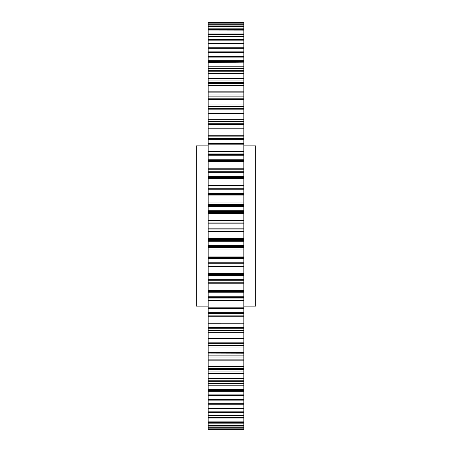 <?xml version="1.0" encoding="UTF-8"?>
<svg xmlns="http://www.w3.org/2000/svg" width="452" height="452" viewBox="0 0 452 452"><rect width="100%" height="100%" fill="white"/><g stroke="black" fill="none" stroke-linecap="round" stroke-linejoin="round"><path stroke-width="0.68" d="M243.814 22.6L208.186 22.6L243.814 22.6L243.814 25.928L208.186 25.928L208.186 24.77L243.814 24.77M243.814 23.837L208.186 23.837L243.814 23.826M243.814 26.583L208.186 26.611L243.814 26.583L243.814 25.928M243.814 30.849L208.186 30.905L243.814 30.849L243.814 29.42L208.186 29.42L208.186 28.154L243.814 28.154L243.814 29.42M243.814 36.584L208.186 36.685L243.814 36.584L243.814 34.403L208.186 34.403L208.186 33.052L243.814 33.052L243.814 34.403M243.814 43.901L208.186 43.901L243.814 43.754L243.814 48.692L208.186 48.692L208.186 47.194L243.814 47.194M243.814 52.296L208.186 52.505L243.814 52.296L208.186 52.172L208.186 48.692M243.814 62.15L208.186 62.432L243.814 62.15L243.814 61.365L208.186 61.365L208.186 56.336L243.814 56.336L243.814 57.896L208.186 57.896M243.814 73.247L243.814 73.603L208.186 73.603L208.186 73.247L243.814 73.247L243.814 71.806L208.186 71.806L208.186 66.772L243.814 66.772L243.814 68.376L208.186 68.376M243.814 85.484L243.814 85.931L208.186 85.931L208.186 85.484L243.814 85.484L243.814 83.428L208.186 83.428L208.186 78.416L243.814 78.416L243.814 80.055L208.186 80.055M243.814 98.79L243.814 99.327L208.186 99.327L208.186 98.79L243.814 98.79L243.814 96.129L208.186 96.129L208.186 91.185L243.814 91.185L243.814 92.846L208.186 92.846M243.814 113.045L243.814 113.684L208.186 113.684L208.186 113.045L243.814 113.045L243.814 109.819L208.186 109.819L208.186 104.983L243.814 104.983L243.814 106.649L208.186 106.649M243.814 128.899L208.186 128.899L208.186 128.153L243.814 128.153L243.814 136.871L208.186 136.871L208.186 135.227L243.814 135.227M243.814 144.855L208.186 144.855L208.186 143.996L243.814 143.996L243.814 153.053L208.186 153.053L208.186 151.443L243.814 151.443M243.814 306.157L255.685 306.157L255.685 145.843L243.814 145.843M208.186 145.843L196.315 145.843L196.315 306.157L208.186 306.157M243.814 195.914L208.186 195.914L208.186 194.722L243.814 194.722L243.814 204.434L208.186 204.434L208.186 202.982L243.814 202.982M208.186 195.914L208.186 202.982M243.814 213.564L208.186 213.564L208.186 212.276L243.814 212.276L243.814 222.062L208.186 222.062L208.186 220.689L243.814 220.689M208.186 213.564L208.186 220.689M243.814 231.311L208.186 231.311L208.186 229.938L243.814 229.938L243.814 239.724L208.186 239.724L208.186 238.436L243.814 238.436M208.186 231.311L208.186 238.436M243.814 249.018L208.186 249.018L208.186 247.566L243.814 247.566L243.814 257.278L208.186 257.278L208.186 256.086L243.814 256.086M208.186 249.018L208.186 256.086M243.814 266.55L208.186 266.55L208.186 265.036L243.814 265.036L243.814 274.601L208.186 274.601L208.186 273.511L243.814 273.511M208.186 266.55L208.186 273.511M243.814 283.777L208.186 283.777L208.186 282.201L243.814 282.201L243.814 292.207L208.186 292.207L208.186 290.574L243.814 290.574M208.186 283.777L208.186 290.574M243.814 300.557L208.186 300.557L208.186 298.947L243.814 298.947L243.814 308.354L208.186 308.354L208.186 307.145L243.814 307.145M208.186 300.557L208.186 307.145M243.814 316.773L208.186 316.773L208.186 315.129L243.814 315.129L243.814 323.824M208.186 316.773L208.186 323.101L243.814 323.101M243.814 332.299L208.186 332.299L208.186 330.638L243.814 330.638L243.814 343.322L208.186 343.322L208.186 338.316L243.814 338.316M208.186 332.299L208.186 338.316M243.814 347.017L208.186 347.017L208.186 345.351L243.814 345.351L243.814 357.012L208.186 357.012L208.186 352.673L243.814 352.673M208.186 347.017L208.186 352.673M243.814 360.815L208.186 360.815L208.186 359.154L243.814 359.154L243.814 369.702L208.186 369.702L208.186 366.069L243.814 366.069M208.186 360.815L208.186 366.069M243.814 373.584L208.186 373.584L208.186 371.945L243.814 371.945L243.814 381.296L208.186 381.296L208.186 378.397L243.814 378.397M208.186 373.584L208.186 378.397M243.814 385.228L208.186 385.228L208.186 383.624L243.814 383.624L243.814 391.714L208.186 391.714L208.186 389.567L243.814 389.567M208.186 385.228L208.186 389.567M243.814 395.664L208.186 395.664L208.186 394.104L243.814 394.104L243.814 400.867L208.186 400.867L208.186 399.495L243.814 399.495M208.186 395.664L208.186 399.495M243.814 404.806L208.186 404.806L208.186 403.308L243.814 403.308L243.814 408.687L208.186 408.687L208.186 408.099L243.814 408.099M208.186 404.806L208.186 408.099M243.814 412.586L208.186 412.586L208.186 411.156L243.814 411.156L243.814 421.151L208.186 421.151L208.186 415.315L243.814 415.315M208.186 412.586L208.186 415.315M243.814 423.846L243.814 425.417L208.186 425.417L208.186 421.151L243.814 421.151L243.814 423.846L208.186 423.846M243.814 427.23L243.814 428.174L208.186 428.174L208.186 425.417L243.814 425.417L243.814 427.23L208.186 427.23M243.814 429.089L243.814 429.4L208.186 429.4L243.814 429.4L208.186 429.4L208.186 428.174L243.814 428.174L243.814 429.089L208.186 429.089M208.186 22.6L208.186 22.911L243.814 22.911M208.186 23.837L208.186 24.77M208.186 26.611L208.186 28.154M243.814 26.611L243.814 28.154M208.186 30.905L208.186 33.052M243.814 30.905L243.814 33.052M208.186 36.685L208.186 39.414L243.814 39.414L243.814 40.844L208.186 40.844L208.186 39.414M243.814 36.685L243.814 39.414M208.186 43.901L208.186 47.194M208.186 52.505L208.186 56.336M243.814 52.505L243.814 56.336M208.186 62.432L208.186 66.772M243.814 62.432L243.814 66.772M208.186 73.603L208.186 78.416M243.814 73.603L243.814 78.416M208.186 85.931L208.186 91.185M243.814 85.931L243.814 91.185M208.186 99.327L208.186 104.983M243.814 99.327L243.814 104.983M208.186 113.684L208.186 119.701L243.814 119.701L243.814 121.362L208.186 121.362L208.186 119.701M243.814 113.684L243.814 119.701M208.186 128.899L208.186 135.227M208.186 144.855L208.186 151.443M208.186 161.426L208.186 159.793L243.814 159.793L243.814 161.426L208.186 161.426L208.186 168.223L243.814 168.223L243.814 169.799L208.186 169.799L208.186 168.223M243.814 161.426L243.814 168.223M208.186 178.489L208.186 177.399L243.814 177.399L243.814 178.489L208.186 178.489L208.186 185.45L243.814 185.45L243.814 186.964L208.186 186.964L208.186 185.45M243.814 178.489L243.814 185.45M208.186 345.351L208.186 343.322M208.186 338.904L243.814 338.955M208.186 330.638L208.186 323.101M208.186 323.824L243.814 323.847L208.186 323.875M208.186 315.129L208.186 308.354M208.186 298.947L208.186 292.207M208.186 282.201L208.186 274.601M208.186 265.036L208.186 257.278M208.186 247.566L208.186 239.724M208.186 229.938L208.186 222.062M208.186 212.276L208.186 204.434M208.186 194.722L208.186 186.964M208.186 177.399L208.186 169.799M208.186 159.793L208.186 153.053M208.186 143.996L208.186 136.871M208.186 128.153L208.186 121.362M208.186 113.045L208.186 109.819M208.186 98.79L208.186 96.129M208.186 85.484L208.186 83.428M208.186 73.247L208.186 71.806M208.186 62.15L208.186 61.365M208.186 43.754L208.186 40.844M208.186 36.584L208.186 34.403M208.186 30.849L208.186 29.42M208.186 26.583L208.186 25.928M208.186 23.826L208.186 22.911M208.186 411.156L208.186 408.687M208.186 403.308L208.186 400.867M208.186 394.104L208.186 391.714M208.186 383.624L208.186 381.296M208.186 371.945L208.186 369.702M208.186 359.154L208.186 357.012M208.186 353.125L243.814 353.21M243.814 345.351L243.814 343.322M243.814 359.154L243.814 357.012M243.814 371.945L243.814 369.702M243.814 383.624L243.814 381.296M243.814 394.104L243.814 391.714M243.814 403.308L243.814 400.867M243.814 411.156L243.814 408.687M208.186 43.313L243.814 43.313L243.814 40.844M243.814 43.313L243.814 43.754M208.186 51.132L243.814 51.132L243.814 48.692M243.814 51.132L243.814 52.172M208.186 60.285L243.814 60.285L243.814 57.896M243.814 60.285L243.814 61.365M208.186 70.704L243.814 70.704L243.814 68.376M243.814 70.704L243.814 71.806M208.186 82.298L243.814 82.298L243.814 80.055M243.814 82.298L243.814 83.428M208.186 94.988L243.814 94.988L243.814 92.846M243.814 94.988L243.814 96.129M208.186 108.678L243.814 108.678L243.814 106.649M243.814 108.678L243.814 109.819M208.186 123.255L243.814 123.255L243.814 121.362M243.814 123.255L243.814 124.396L208.186 124.396M208.186 128.125L243.814 128.125L243.814 124.396M208.186 138.617L243.814 138.617L243.814 136.871M243.814 138.617L243.814 139.747L208.186 139.747M208.186 143.646L243.814 143.646L243.814 139.747M243.814 143.646L243.814 143.996M208.186 154.646L243.814 154.646L243.814 153.053M243.814 154.646L243.814 155.754L208.186 155.754M243.814 159.793L243.814 155.754M208.186 171.218L243.814 171.218L243.814 169.799M243.814 171.218L243.814 172.291L208.186 172.291M208.186 176.45L243.814 176.45L243.814 172.291M243.814 176.45L243.814 177.184L208.186 177.184M208.186 188.207L243.814 188.207L243.814 186.964M243.814 188.207L243.814 189.241L208.186 189.241M208.186 193.479L243.814 193.479L243.814 189.241M243.814 193.479L243.814 194.287L208.186 194.287M243.814 194.722L243.814 194.287M208.186 205.479L243.814 205.479L243.814 204.434M243.814 205.479L243.814 206.474L208.186 206.474M208.186 210.756L243.814 210.756L243.814 206.474M243.814 210.756L243.814 211.632L208.186 211.632M243.814 212.276L243.814 211.632M208.186 222.909L243.814 222.909L243.814 222.062M243.814 222.909L243.814 223.847L208.186 223.847M208.186 228.153L243.814 228.153L243.814 223.847M243.814 228.153L243.814 229.091L208.186 229.091M243.814 229.938L243.814 229.091M208.186 240.368L243.814 240.368L243.814 239.724M243.814 240.368L243.814 241.244L208.186 241.244M208.186 245.526L243.814 245.526L243.814 241.244M243.814 245.526L243.814 246.521L208.186 246.521M243.814 247.566L243.814 246.521M208.186 257.713L243.814 257.713L243.814 257.278M243.814 257.713L243.814 258.521L208.186 258.521M208.186 262.759L243.814 262.759L243.814 258.521M243.814 262.759L243.814 263.793L208.186 263.793M243.814 265.036L243.814 263.793M208.186 274.816L243.814 274.601M243.814 274.816L243.814 275.55L208.186 275.55M208.186 279.709L243.814 279.709L243.814 275.55M243.814 279.709L243.814 280.782L208.186 280.782M243.814 282.201L243.814 280.782M208.186 296.246L243.814 296.246L243.814 292.207M243.814 296.246L243.814 297.354L208.186 297.354M243.814 298.947L243.814 297.354M208.186 312.253L243.814 312.253L243.814 308.354M243.814 312.253L243.814 313.383L208.186 313.383M243.814 315.129L243.814 313.383M208.186 327.604L243.814 327.604L243.814 323.875M243.814 327.604L243.814 328.745L208.186 328.745M243.814 330.638L243.814 328.745M208.186 160.454L243.814 160.454M243.814 291.546L208.186 291.546M243.814 418.947L208.186 418.947M208.186 426.072L243.814 426.072M208.186 422.58L243.814 422.58M208.186 417.597L243.814 417.597M208.186 399.828L243.814 399.828M208.186 390.635L243.814 390.635M208.186 380.194L243.814 380.194M208.186 368.572L243.814 368.572M208.186 355.871L243.814 355.871M208.186 342.181L243.814 342.181M243.814 307.998L208.186 307.998L243.814 308.004M208.186 415.416L243.814 415.416M208.186 408.246L243.814 408.246M208.186 399.704L243.814 399.704M208.186 389.85L243.814 389.85M208.186 378.753L243.814 378.753M208.186 366.515L243.814 366.515"/></g></svg>
